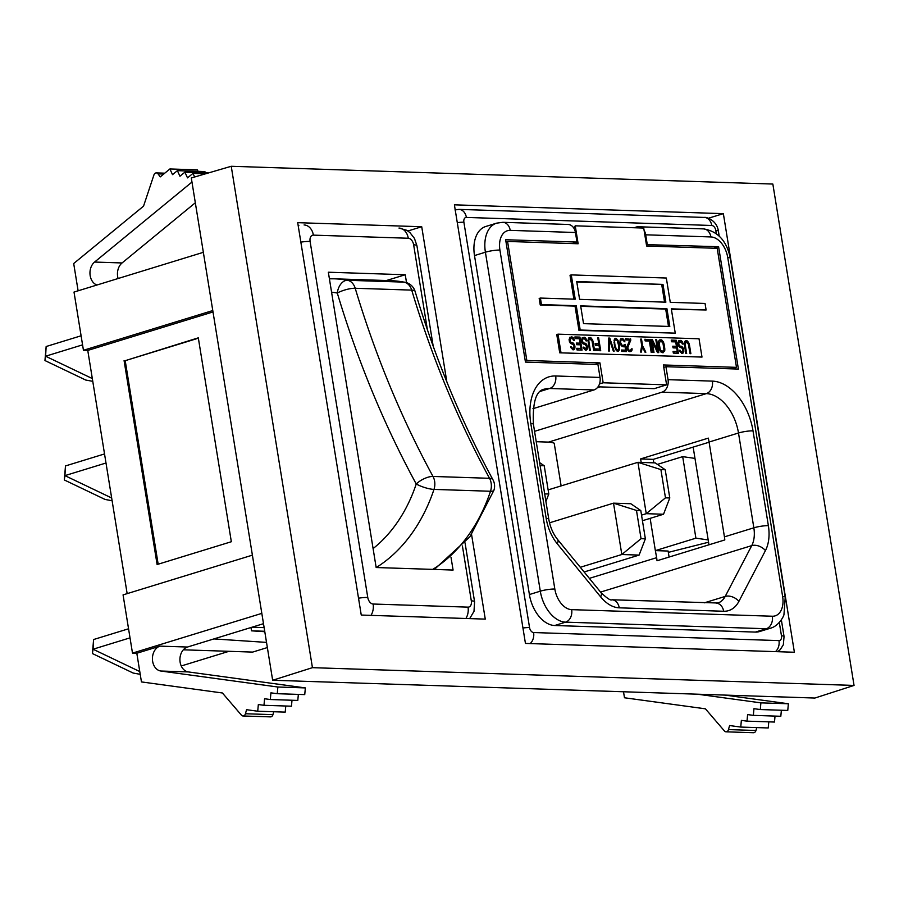 <?xml version="1.0" encoding="UTF-8"?>
<svg xmlns="http://www.w3.org/2000/svg" width="899" height="899" viewBox="0 0 899 899"><rect width="100%" height="100%" fill="white"/><g stroke="black" fill="none" stroke-linecap="round" stroke-linejoin="round"><path stroke-width="1.35" d="M228.964 651.314L181.238 665.979M130.018 637.863L93.046 649.224L93.608 639.526L92.406 653.551L93.046 649.224L139.783 671.564M128.557 628.783L93.608 639.526M140.233 674.329L133.176 673.048L92.406 653.551M106.003 463.007L64.93 475.627L65.492 465.929L64.29 479.954L64.93 475.627L111.667 497.979M104.531 453.939L65.492 465.929M112.117 500.743L105.059 499.451L64.29 479.954M92.777 381.333L85.72 380.041L44.95 360.544L46.152 346.52L81.101 335.788M82.562 344.856L45.591 356.218L46.152 346.52M44.95 360.544L45.591 356.218L92.327 378.569M406.528 282.634L405.247 274.746L328.337 272.217L376.164 567.527L453.085 570.056L451.006 557.256M405.247 274.746L386.424 280.522M267.363 647.561L252.641 652.09L183.329 649.808M264.137 627.626L251.956 627.221M266.52 642.392L213.883 638.919M250.99 627.524L251.529 630.828L264.789 631.705M264.722 631.267L251.529 630.828M78.112 290.804L73.696 263.531L143.548 206.141L153.943 174.912A3.293 2.483 91.9 0 1 155.696 172.99A3.293 2.483 91.9 0 1 156.325 172.9A3.293 2.483 91.9 0 1 158.01 173.855L160.258 176.878L169.9 168.956L197.387 169.855L198.061 171.338M697.444 694.197L760.891 702.861L760.284 709.547L753.958 708.682L753.34 715.368L747.608 714.593L747.002 721.144L741.36 720.38L740.754 727.066L729.583 725.538L728.471 729.583A3.293 2.483 91.9 0 1 726.032 731.82A3.293 2.483 91.9 0 1 724.47 731.011L705.423 708.828L624.479 697.77L623.513 691.769M198.364 338.193L125.208 360.679L158.168 564.201M124.084 360.634L157.111 564.527L231.335 541.726L198.308 337.833L125.208 360.679M136.817 653.258L159.988 646.134A12.642 9.552 -88.1 0 0 152.437 659.248A12.642 9.552 -88.1 0 0 160.831 671.025L277.87 687.016L277.252 693.702L270.925 692.837L270.318 699.523L264.576 698.748L263.98 705.299L258.339 704.535L257.721 711.221L246.551 709.693L245.449 713.739A3.293 2.483 91.9 0 1 243 715.975A3.293 2.483 91.9 0 1 241.449 715.166L222.401 692.983L141.458 681.925L136.817 653.258L132.49 653.112L123.062 594.891L252.394 555.155M273.723 711.75L272.936 714.649A3.293 2.483 91.9 0 1 270.487 716.874L243 715.975M257.721 711.221L285.208 712.12L285.77 706.018M263.98 705.299L291.456 706.198L292.006 700.242M270.318 699.523L297.794 700.433L298.356 694.399M277.252 693.702L304.739 694.601L305.357 687.915L277.87 687.016M263.497 623.681L187.475 647.033A12.642 9.552 -88.1 0 0 179.924 660.147A12.642 9.552 -88.1 0 0 188.307 671.924L305.357 687.915M261.823 613.376L132.49 653.112M213.007 311.953L87.765 350.43L83.45 350.284L74.01 292.063L203.343 252.327M127.152 593.632L87.765 350.43M212.782 310.548L83.45 350.284M169.9 168.956L172.518 174.653L177.384 170.653L204.871 171.563L205.455 172.844M177.384 170.653L179.946 176.238L184.902 172.17L208.467 172.945M184.902 172.17L187.52 177.867L192.982 173.383L205.568 173.799M192.982 173.383L194.645 176.991M195.319 202.781L122.073 262.957A12.642 9.552 -88.1 0 0 118.106 278.51M191.97 182.059L94.586 262.058A12.642 9.552 -88.1 0 0 90.046 274.712A12.642 9.552 -88.1 0 0 96.957 285.017M756.744 727.594L755.958 730.494A3.293 2.483 91.9 0 1 753.508 732.719L726.032 731.82M768.791 721.863L768.229 727.965L740.754 727.066M775.028 716.087L774.489 722.043L747.002 721.144M781.377 710.244L780.815 716.278L753.34 715.368M724.931 695.096L788.378 703.76L787.76 710.446L760.284 709.547M788.378 703.76L760.891 702.861M693.151 447.106L708.974 544.805M407.876 230.998L421.721 226.739L446.848 381.895M471.57 534.523L485.269 619.119L361.252 615.051L297.704 222.671L421.721 226.739M708.434 218.232L723.358 213.647L794.39 652.247L525.443 643.426L454.4 204.826L723.358 213.647M312.436 667.665L854.05 685.431L772.848 184.048L231.234 166.281L312.436 667.665L272.655 680.262L814.887 698.04L854.05 685.431M272.655 680.262L191.307 177.968L231.234 166.281M584.136 571.978L639.11 555.088L645.37 538.827L640.796 510.576L630.795 503.721L613.511 503.159L549.525 522.813M645.37 538.827L641.054 538.681L636.481 510.441L640.796 510.576M636.481 510.441L613.511 503.159L621.827 554.514L641.054 538.681M639.11 555.088L621.827 554.514L580.293 567.28M642.437 520.723L663.529 514.239L669.789 497.979L665.215 469.739L655.214 462.884L637.93 462.311L548.132 489.899M669.789 497.979L665.474 497.844L660.9 469.593L665.215 469.739M660.9 469.593L637.93 462.311L646.246 513.677L665.474 497.844M663.529 514.239L646.246 513.677L641.538 515.116M641.212 462.423A39.556 25.116 72.9 0 0 640.515 458.951L708.311 438.116A39.556 25.116 -107.1 0 1 709.075 442.038L724.437 536.86L753.845 527.814L738.495 433.003A10.417 1.719 170.8 0 1 753.014 430.857A49.973 31.723 72.9 0 0 712.379 381.12A10.417 7.866 91.9 0 1 706.322 393.627L548.525 442.106L536.231 441.712M561.122 485.909L554.2 443.185A39.556 25.116 -107.1 0 0 548.525 442.106M713.727 248.203L718.593 246.708L738.405 369.073L665.945 366.702L663.777 367.365M600.24 386.885L597.251 387.806M665.945 366.702L668.047 379.67A10.417 7.866 91.9 0 1 661.99 392.178L534.545 431.329M545.918 501.496L548.795 494.012L544.221 465.761L539.614 462.614M548.795 494.012L544.682 493.877M540.108 465.626L544.221 465.761M704.4 602.813L725.201 596.419A26.105 16.575 -107.1 0 1 717.863 603.004L611.893 599.779C610.736 600.757 607.106 598.363 601.004 592.621L557.627 539.546C553.155 533.95 550.199 527.14 548.761 519.083L533.41 424.272C532.478 402.314 536.096 390.627 544.255 389.188A39.556 25.116 -107.1 0 1 549.637 388.492L593.969 389.941L532.938 408.697M593.969 389.941A10.417 7.866 -88.1 0 0 600.026 377.434L597.925 364.466L525.454 362.095L505.643 239.73L576.989 242.067L575.439 232.504A10.417 7.866 -88.1 0 0 568.078 224.458L502.878 222.311L496.653 223.143A31.117 19.756 -107.1 0 0 485.404 252.214L474.492 255.574A31.117 19.756 72.9 0 1 485.752 226.492L496.653 223.143M657.427 464.401L682.689 456.636L695.905 538.164L655.36 550.626L650.134 518.352M694.972 458.4L682.689 456.636M695.905 538.164L708.176 539.928M708.558 542.221L668.328 552.368M640.515 458.951L653.27 459.367L653.831 462.839M655.36 550.626L656.641 557.683A26.105 16.575 72.9 0 1 657.012 560.762L724.808 539.939A26.105 16.575 -107.1 0 0 724.437 536.86M669.058 557.065A31.117 19.756 -107.1 0 0 668.822 555.436L668.114 551.042L655.495 550.626M709.097 442.207L653.27 459.367M572.124 243.562L576.989 242.067M646.403 244.629L718.593 246.708M554.829 589.047A20.699 13.137 -107.1 0 0 571.663 609.646A10.417 7.866 91.9 0 1 565.606 622.153A31.117 19.756 -107.1 0 1 540.299 591.182L485.404 252.214A10.417 1.719 170.8 0 1 499.923 250.079L554.829 589.047A10.417 1.719 170.8 0 0 540.299 591.182L529.399 594.542L474.492 255.574M529.399 594.542A31.117 19.756 72.9 0 0 554.694 625.513L755.374 632.087A31.117 19.756 72.9 0 0 759.61 631.536L770.51 628.187A31.117 19.756 -107.1 0 1 766.285 628.738L755.374 632.087M634.009 227.75L636.357 227.031A10.417 7.866 91.9 0 1 638.346 226.762A10.417 7.866 91.9 0 1 641.875 228.009M644.111 230.459A10.417 7.866 91.9 0 1 645.696 234.808L647.246 244.371M573.764 347.902L573.045 349.812M570.168 342.879L572.787 344.328M569.213 339.103L570.966 338.462L569.134 339.226M569.91 337.204L572.258 338.586M569.663 342.013L570.517 341.755L570.101 340.912L569.303 341.159L570.505 343.407L573.214 344.587L574 345.991L573.753 347.913L571.427 348.531M570.708 346.969L571.472 346.733L570.629 346.711L570.899 347.542L572.944 349.812L574.63 349.037L574.978 346.857L574.079 347.126M573.348 349.823L574.158 349.576M573.393 349.419L574.63 349.037M573.776 348.329L575.012 347.958M574 345.991L574.798 345.744L574.978 346.857M573.517 344.924L574.472 344.632L573.079 342.935L571.236 343.025M574.798 345.744L574.472 344.632M572.494 343.89L573.731 343.508M571.843 343.317L573.079 342.935M570.404 342.991L572.472 342.643M570 342.631L571.034 342.317L570.517 341.755M571.64 342.609L571.034 342.317M569.168 340.328L569.966 340.08L570.101 340.912M569.101 339.575L570.449 338.721M569.966 340.08L570.112 339.26M573.247 339.631L574.045 339.395L574.36 340.496L573.517 340.474L572.697 338.799L570.966 338.462M572.157 338.372L573.393 337.99L572.562 337.136L570.584 337.215M574.045 339.395L573.393 337.99M571.326 337.518L572.562 337.136M569.303 341.159L569.573 337.597L571.82 336.844M571.404 348.497L573.371 348.171M571.213 348.115L572.067 347.857L571.472 346.733M570.899 347.542L571.697 347.295M576.81 348.711L580.945 348.419L580.361 344.823L576.72 344.71L576.45 343.047L580.091 343.171L576.517 343.474M580.754 350.071L580.507 348.554M579.9 344.811L579.653 343.306M578.911 338.721L578.709 337.485L574.967 337.361M580.091 343.171L579.383 338.743L575.169 338.597L574.899 336.945L579.945 337.103L582.058 350.116L577.012 349.947L576.742 348.284L580.945 348.419M578.709 337.485L579.945 337.103M586.238 348.306L585.53 350.228M582.642 343.294L585.26 344.733L582.99 343.811L581.788 341.575L582.586 341.317L583.001 342.159L582.136 342.429M581.687 339.507L583.44 338.878L581.619 339.631M582.395 337.608L584.743 338.99M584.62 348.969L585.856 348.587L584.62 348.969M583.193 347.374L583.945 347.149L583.103 347.115L583.384 347.958L585.418 350.217L587.114 349.453L587.452 347.261L586.564 347.531M585.833 350.239L586.642 349.981M585.878 349.835L587.114 349.453M586.26 348.745L587.496 348.363M585.227 344.71L586.474 346.407L587.272 346.149L587.452 347.261M585.991 345.34L586.957 345.047L585.564 343.351L583.721 343.429M587.272 346.149L586.957 345.047M584.979 344.295L586.215 343.912M584.328 343.721L585.564 343.351M582.878 343.407L584.957 343.047M582.485 343.047L583.507 342.733L583.001 342.159M584.114 343.025L583.507 342.733M581.653 340.732L582.451 340.496L582.586 341.317M581.586 339.979L582.923 339.125M582.451 340.496L582.597 339.676M585.721 340.047L586.519 339.8L586.845 340.912L586.002 340.878L585.17 339.204L583.44 338.878M584.642 338.777L585.878 338.406L585.047 337.552L583.058 337.631M586.519 339.8L585.878 338.406M583.811 337.934L585.047 337.552M581.788 341.575L582.046 338.002L584.294 337.249M585.856 348.587L586.474 346.407M583.687 348.531L584.552 348.261L583.945 347.149M583.384 347.947L584.181 347.699M588.137 339.721L589.89 339.08L588.07 339.844M588.845 337.822L590.688 339.215M588.148 342.047L588.935 341.8L590.328 350.385L589.486 350.352L588.013 340.395L588.497 338.215L590.182 337.44L588.946 337.822M588.047 340.968L589.373 339.339M588.935 341.8L588.901 340.699M588.036 340.193L589.047 339.878M592.351 342.193L593.149 341.946L594.531 350.52L593.7 350.498L591.991 340.8L589.89 339.08M591.98 340.8L592.778 340.552L592.329 339.44L590.182 337.44M593.149 341.946L592.778 340.552M591.362 339.732L592.329 339.44M590.351 338.698L591.587 338.316M589.699 338.125L590.935 337.743M595.453 349.318L599.599 349.037L599.015 345.441L595.363 345.317L595.104 343.654L598.745 343.778L595.172 344.081M599.397 350.677L599.161 349.172M598.554 345.418L598.307 343.912M597.801 337.968L598.599 337.721L600.712 350.722L595.655 350.554L595.385 348.902L599.599 349.037M598.745 343.778L597.756 337.687L598.599 337.721M608.69 338.788L609.05 339.878M608.679 339.991L609.522 339.732L609.398 351.003L608.556 350.981L608.702 338.046L609.814 338.091L608.69 338.429M609.522 339.732L613.332 351.138L614.163 351.161L609.814 338.091M616.175 350.205L618.579 349.104L618.737 345.812L617.186 340.53L617.984 340.283L615.703 338.282L614.343 339.339L614.444 345.946L615.534 349.284L616.332 349.037L615.096 345.688L614.433 345.89M614.006 340.743L615.927 339.665L617.186 340.53M615.276 339.912L615.927 339.665M613.961 342.305L614.95 340.451M614.118 343.957L614.781 343.755L614.658 342.103M614.781 343.755L615.096 345.688M614.871 347.553L615.5 347.351M615.927 349.88L616.849 349.599L616.332 349.037M617.591 349.902L616.849 349.599M618.074 342.429L618.714 342.227L617.984 340.283M618.714 342.227L619.085 343.62L618.411 343.823M617.725 341.62L618.445 341.395M616.264 339.8L617.433 339.44M614.747 338.754L616.59 338.586M615.354 338.968L616.118 339.732M618.242 349.655L617.534 351.183M615.534 349.284L616.928 350.981L618.613 351.037L619.568 348.318L619.49 346.115L618.782 346.329M617.804 351.284L618.613 351.037M617.939 350.61L619.175 350.228M618.231 349.79L619.467 349.408M618.669 348.587L619.568 348.318M618.827 347.722L619.568 347.486M619.085 343.62L619.49 346.115M622.187 345.789L623.423 345.418L622.187 345.789M620.445 340.227L621.681 339.856L620.445 340.227M620.703 338.867L621.805 339.17L622.501 339.878L621.681 339.856M623.49 346.789L624.861 345.733L623.164 346.778M624.153 344.744L625.344 344.373L626.513 351.565L621.737 351.408L621.512 350.026L625.58 350.161L621.58 350.453M625.198 351.531L625.007 350.34M624.288 345.913L624.12 344.811M625.344 344.373L623.423 345.418M621.085 345.362L621.973 345.092L620.771 342.845L620.108 343.058M622.58 345.385L621.973 345.092M620.748 344.744L621.456 344.519M620.4 343.879L621.052 343.688M620.018 342.497L620.771 342.845M619.95 341.699L621.164 340.114M620.681 342.294L620.692 341.474M619.984 340.912L620.838 340.654M622.524 339.878L624.94 341.89L623.041 338.799L621.063 338.878M623.749 340.991L624.479 340.766M622.76 339.991L623.884 339.653M621.805 339.17L623.041 338.799M624.299 346.542L622.052 346.475L620.119 343.103L620.231 339.53L622.299 338.496M625.58 350.161L624.861 345.733M629.491 340.103L629.334 339.148L625.592 339.024M630.84 350.071L630.12 351.689M628.974 350.7L630.21 350.318L628.974 350.7M629.547 340.429L627.075 346.542M630.469 351.295L631.705 350.913L629.738 351.678L628.199 350.801L627.053 348.014L629.671 340.114L625.749 339.991L625.524 338.597L629.334 339.148M630.851 350.205L632.087 349.823L632.042 348.722L631.3 348.958M631.705 350.913L632.087 349.823M630.21 350.318L632.042 348.722M627.873 350.307L628.907 349.992L627.974 348.587L627.21 348.823M629.648 350.295L628.907 349.992M627.48 349.711L628.39 349.43M627.086 348.284L627.974 348.587M627.019 347.239L627.985 346.935L630.795 340.148L629.558 340.53M627.884 348.037L627.985 346.935M630.57 338.766L630.795 340.148M641.481 347.126L642.347 346.857L645.021 352.172L645.864 352.206L642.583 345.767L641.684 346.048M640.717 339.373L641.515 339.125L640.672 339.103L641.74 345.744L640.526 352.026L641.369 352.06L642.347 346.857M641.515 339.125L642.583 345.767M648.887 341.024L648.685 339.777L644.943 339.665M649.921 339.406L652.033 352.408L651.191 352.374L649.348 341.036L645.145 340.901L644.875 339.238L648.685 339.777M651.134 340.002L651.842 341.519M657.427 352.442L657.214 351.071M651.112 339.844L652.303 339.485L657.652 350.936L656.832 351.194M651.404 341.642L652.202 341.406L653.989 352.475L653.146 352.442L651.045 339.44L652.303 339.485M652.202 341.406L657.495 352.588L658.765 352.633L656.652 339.62L655.854 339.867M657.652 350.936L655.809 339.597L656.652 339.62M660.383 351.34L663.496 350.857L663.968 349.497L662.945 343.137L663.743 342.879L661.889 340.069L659.9 340.148L661.642 341.541M658.428 342.508L661.406 341.429L662.945 343.137M658.439 343.272L659.439 342.193M658.54 344.362L659.338 344.115L659.293 343.013M659.237 348.497L660.012 348.261L659.338 344.115M661.147 339.766L659.36 339.991L658.506 341.609L659.169 348.239L659.529 349.621L660.327 349.374L660.012 348.261M659.877 350.475L660.743 350.217L660.327 349.374M660.226 351.093L661.248 350.779L660.743 350.217M661.248 350.779L661.855 351.082L660.619 351.453M661.855 351.082L662.979 351.116M663.574 350.734L662.788 352.756M659.9 340.148L659.237 340.125M663.136 352.363L664.754 350.902L664.777 348.419L663.945 348.677M659.529 349.621L660.731 351.869L663.091 352.768M663.518 351.273L664.754 350.902M663.867 350.104L664.855 349.801M663.305 344.519L664.103 344.272L664.777 348.419M664.103 344.272L663.743 342.879M662.316 342.058L663.282 341.766M661.304 341.024L662.541 340.642M660.653 340.451L661.889 340.069M673.149 351.869L677.284 351.588L676.7 347.992L673.059 347.868L672.789 346.205L676.43 346.329L672.857 346.632M677.082 353.228L676.846 351.723M676.239 347.969L675.992 346.463M675.25 341.878L675.048 340.642L671.306 340.519M676.43 346.329L675.711 341.901L671.508 341.766L671.238 340.103L676.284 340.272L678.397 353.273L673.34 353.105L673.07 351.442L677.284 351.588M675.048 340.642L676.284 340.272M682.577 351.464L681.858 353.386M678.981 346.452L681.599 347.891M678.026 342.676L679.779 342.036L677.947 342.789M678.734 340.766L681.071 342.148M678.475 345.587L679.341 345.317L678.925 344.486L678.127 344.722L679.329 346.969L682.026 348.16L682.813 349.565L682.566 351.487L680.251 352.105M679.532 350.543L680.285 350.307L679.442 350.273L679.711 351.116L681.757 353.386L683.442 352.61L683.791 350.419L682.903 350.689M682.161 353.397L682.97 353.15M682.206 352.992L683.442 352.61M682.588 351.902L683.824 351.52M682.813 349.554L683.611 349.318L683.791 350.419M682.33 348.497L683.285 348.205L681.903 346.508L680.06 346.587M683.611 349.318L683.285 348.205M681.318 347.452L682.555 347.081M680.667 346.89L681.903 346.508M679.217 346.565L681.296 346.216M678.824 346.205L679.846 345.89L679.341 345.317M680.453 346.182L679.846 345.89M677.992 343.901L678.79 343.654L678.925 344.486M677.925 343.137L679.262 342.294M678.79 343.654L678.936 342.834M682.06 343.204L682.858 342.957L683.184 344.07L682.341 344.047L681.509 342.362L679.779 342.036M680.981 341.946L682.217 341.564L681.375 340.71L679.397 340.788M682.858 342.957L682.217 341.564M680.138 341.092L681.375 340.71M678.127 344.733L678.385 341.159L680.633 340.406M680.228 352.06L682.195 351.745M680.026 351.689L680.88 351.43L680.285 350.307M679.711 351.104L680.509 350.868M684.476 342.879L686.229 342.249L684.397 343.002M685.184 340.979L687.027 342.373M684.476 345.205L685.274 344.969L686.667 353.543L685.825 353.521L684.431 344.935L684.836 341.373L686.521 340.597L685.285 340.979M684.386 344.126L685.712 342.508M685.274 344.969L685.24 343.868M684.375 343.351L685.386 343.047M688.69 345.351L689.488 345.104L690.87 353.678L690.027 353.655L688.319 343.969L686.229 342.249M688.319 343.957L689.117 343.71L688.656 342.598L686.521 340.597M689.488 345.104L689.117 343.71M687.701 342.89L688.656 342.598M686.679 341.856L687.915 341.474M686.027 341.283L687.263 340.901M701.995 357.072L559.729 352.824L556.762 334.54L557.998 334.158L699.029 338.788L701.995 357.072L559.729 352.824M560.965 352.453L557.998 334.158M662.99 284.399L665.867 302.176L579.597 299.345L576.72 281.567L662.99 284.399L576.787 281.994M664.563 302.131L661.754 284.781M583.53 323.64L580.653 305.874L666.923 308.694L669.8 326.472L583.53 323.64M668.496 326.427L665.687 309.076L580.72 306.289M665.687 309.076L666.923 308.694M675.25 333.136L578.967 330.405L575.023 306.109L576.27 305.727L580.203 330.023L675.25 333.136L671.317 308.84L706.108 309.986L671.384 309.267M576.27 305.727L541.468 304.581L540.411 298.063L575.214 299.198L571.27 274.903L666.328 278.027L670.261 302.322L705.052 303.457L706.108 309.986M571.27 274.903L570.033 275.285L573.899 299.153M540.411 298.063L539.175 298.446L540.232 304.963L541.468 304.581M575.023 306.109L540.232 304.963M578.967 330.405L580.203 330.023M731.617 368.848L736.483 367.354L717.2 248.326L646.628 246.011L643.729 228.065L575.236 225.818L578.136 243.764L507.564 241.449L526.848 360.477L525.274 360.96M506.002 241.932L507.564 241.449M599.509 383.895L603.162 382.772L599.948 362.881L595.082 364.376M603.162 382.772L666.609 384.851L654.236 388.66L598.049 386.817M666.609 384.851L663.383 364.96L736.483 367.354M599.948 362.881L526.848 360.477M573.82 228.11L575.236 225.818M427.396 329.719L413.641 244.809A6.596 4.18 72.9 0 0 408.281 238.246L313.38 235.133A6.596 4.18 72.9 0 0 310.099 241.415L367.77 597.464A6.596 4.18 72.9 0 0 373.13 604.027A13.182 9.956 91.9 0 1 370.972 615.377M373.13 604.027L468.031 607.14A13.182 9.956 91.9 0 1 465.873 618.49M468.031 607.14A6.596 4.18 72.9 0 0 471.312 600.858A13.182 2.169 -9.2 0 1 474.582 601.746L465.053 542.895M413.641 244.809A13.182 2.169 -9.2 0 1 416.922 245.697L414.45 238.392L409.91 232.583L406.696 230.268L398.976 228.065A13.182 9.956 -88.1 0 1 408.281 238.246M471.312 600.858L462.412 545.951M313.38 235.133A13.182 9.956 -88.1 0 0 304.076 224.952M298.873 225.638A19.778 12.552 72.9 0 0 298.221 225.874M310.099 241.415A13.182 2.169 170.8 0 0 300.85 242.134M367.77 597.464A13.182 2.169 170.8 0 0 358.521 598.183M331.562 292.175A138.457 104.542 91.9 0 1 337.294 293.04A909.9 686.971 -88.1 0 0 416.237 483.988A13.182 3.169 -161.6 0 0 433.981 489.404A13.182 9.956 91.9 0 0 433.003 476.448L489.528 478.302A896.708 677.014 91.9 0 1 411.72 290.119L355.206 288.264A13.182 3.517 163.3 0 0 337.294 293.04A13.182 8.585 100.7 0 1 347.52 280.274L404.044 282.129A151.65 114.499 -88.1 0 0 390.818 280.668L334.293 278.814A151.65 114.499 91.9 0 1 347.52 280.274A13.182 9.956 91.9 0 1 355.206 288.264A896.708 677.014 -88.1 0 0 433.003 476.448A13.182 5.304 151.5 0 0 416.237 483.988A138.457 104.542 91.9 0 1 373.096 548.581M432.734 569.393A151.65 114.499 -88.1 0 0 490.506 491.259L433.981 489.404A151.65 114.499 91.9 0 1 376.209 567.539M492.989 479.83A13.182 5.304 -28.5 0 0 489.528 478.302A13.182 9.956 -88.1 0 1 490.506 491.259A13.182 3.169 18.4 0 0 493.911 490.303A13.182 13.182 0 0 0 492.989 479.83C461.243 421.361 435.273 358.555 415.091 291.388A13.182 13.182 0 0 0 404.898 282.219A13.182 8.585 -79.3 0 0 404.044 282.129A13.182 9.956 -88.1 0 1 411.72 290.119A13.182 3.517 -16.7 0 1 415.091 291.388M245.449 713.739L272.936 714.649M160.831 671.025L188.307 671.924M159.988 646.134L187.475 647.033M158.01 173.855L163.708 174.046M94.586 262.058L122.073 262.957M755.958 730.494L728.471 729.583M600.554 592.081L751.744 545.626L725.201 596.419A10.417 6.776 27.6 0 1 738.888 601.386L765.431 550.593A36.533 23.183 72.9 0 0 768.375 525.679A10.417 1.719 -9.2 0 0 753.845 527.814A26.105 16.575 -107.1 0 1 751.744 545.626A10.417 6.776 27.6 0 1 765.431 550.593M600.026 377.434L555.694 375.984A10.417 7.866 -88.1 0 1 549.637 388.492L540.49 391.301M533.41 424.272A10.417 1.719 170.8 0 0 530.815 423.564A49.973 31.723 72.9 0 1 555.694 375.984M548.761 519.083A10.417 1.719 170.8 0 0 546.176 518.386L530.815 423.564M557.627 539.546A10.417 4.349 140.8 0 1 557.256 543.771L600.633 596.857A36.533 23.183 72.9 0 0 619.242 607.825A10.417 7.866 91.9 0 0 611.893 599.779M546.176 518.386A36.533 23.183 72.9 0 0 557.256 543.771M601.004 592.621A10.417 4.349 140.8 0 1 600.633 596.857M716.289 603.207A10.417 7.866 91.9 0 1 723.65 611.253L619.242 607.825M723.65 611.253A36.533 23.183 72.9 0 0 738.888 601.386M753.014 430.857L768.375 525.679M709.075 442.038L738.495 433.003A39.556 25.116 72.9 0 0 706.322 393.627L661.99 392.178M668.047 379.67L712.379 381.12M589.351 578.36L656.641 557.683M575.439 232.504L510.227 230.369A10.417 7.866 -88.1 0 0 502.878 222.311M499.923 250.079A20.699 13.137 -107.1 0 1 510.227 230.369M571.663 609.646L772.331 616.231A10.417 7.866 91.9 0 1 766.285 628.738L565.606 622.153L554.694 625.513M772.331 616.231A20.699 13.137 -107.1 0 0 782.636 596.52A10.417 1.719 -9.2 0 1 785.232 597.217L783.962 614.511C784.029 615.77 778.95 625.996 770.51 628.187M782.636 596.52L727.74 257.552A10.417 1.719 -9.2 0 1 730.325 258.249L785.232 597.217M638.346 226.762L703.546 228.897A10.417 7.866 91.9 0 1 710.907 236.943A20.699 13.137 -107.1 0 1 727.74 257.552M710.907 236.943L645.696 234.808M530.152 643.583A10.417 7.866 -88.1 0 0 533.613 632.548L778.972 640.594A5.012 3.18 -107.1 0 0 781.467 635.818L779.309 622.49M716.323 233.628L715.818 230.47A5.012 3.18 -107.1 0 0 711.738 225.48L466.379 217.434A5.012 3.18 -107.1 0 0 463.884 222.21L529.545 627.558A10.417 1.719 170.8 0 0 522.948 628.019M533.613 632.548A5.012 3.18 -107.1 0 1 529.545 627.558M466.379 217.434A10.417 7.866 91.9 0 0 459.029 209.388L704.389 217.434C705.299 216.794 716.829 219.581 718.402 231.167A10.417 1.719 170.8 0 0 715.818 230.47M781.355 619.816L784.052 636.514A10.417 1.719 170.8 0 0 781.467 635.818M704.389 217.434A10.417 7.866 91.9 0 1 711.738 225.48M457.299 222.671A10.417 1.719 -9.2 0 1 463.884 222.21M775.511 651.629A10.417 7.866 -88.1 0 0 778.972 640.594M469.683 618.613L473.998 611.342L474.582 601.746M433.206 346.239L416.922 245.697M329.394 278.791L334.293 278.814M434.341 569.438L469.919 536.77L493.911 490.303M390.818 280.668L404.898 282.219M156.325 172.9L164.764 173.181M703.546 228.897C717.885 231.245 726.808 241.022 730.325 258.249M718.402 231.167L719.2 236.077M459.029 209.388L454.95 209.928M784.052 636.514L783.344 644.752L780.231 649.674L777.601 651.696"/></g></svg>
